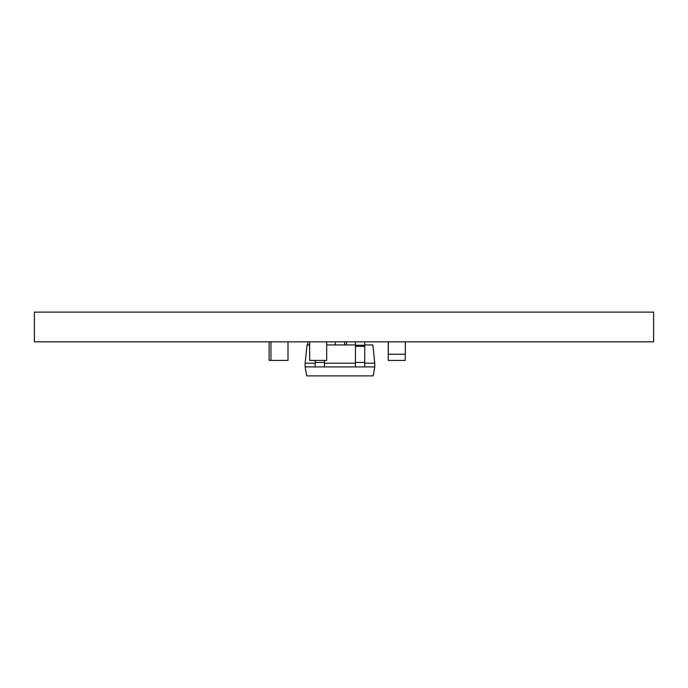 <?xml version="1.0" encoding="UTF-8"?>
<svg xmlns="http://www.w3.org/2000/svg" width="688" height="688" viewBox="0 0 688 688"><rect width="100%" height="100%" fill="white"/><g stroke="black" fill="none" stroke-linecap="round" stroke-linejoin="round"><path stroke-width="1.03" d="M653.6 312.111L653.6 341.833L34.4 341.833L34.4 312.111L653.6 312.111M364.717 362.077L364.717 363.195L374.779 363.195L372.853 344.929L364.717 344.929L364.717 341.833L364.717 345.995M364.717 362.438L355.429 362.438L355.429 366.91L364.717 366.91L364.717 341.833M364.717 346.356L355.429 346.356L355.429 363.195L324.469 363.195L324.469 362.077M355.429 346.356L355.429 341.833M364.717 345.238L355.429 345.238M355.429 344.929L326.697 344.929M309.669 344.929L307.037 344.929L305.119 363.195L315.181 363.195L315.181 360.409M374.779 363.195L374.779 366.91L305.119 366.91L305.119 363.195M305.119 366.91L306.702 375.889L373.188 375.889L374.779 366.91M335.305 341.833L335.305 344.929M344.593 344.929L344.593 341.833M324.469 362.438L315.181 362.438L315.181 366.91L324.469 366.91L324.469 360.409M269.128 360.409L269.12 341.833L269.128 360.409L287.997 360.409L287.997 341.833M346.52 341.833L346.52 344.929L346.52 341.833M307.828 341.833L307.828 344.929L307.828 341.833M388.316 354.217L388.316 341.833L388.316 354.217L405.344 354.217L405.344 341.833M326.697 341.833L326.697 360.409L309.669 360.409L309.669 341.833M388.23 360.409L388.23 341.833L388.23 360.409L405.258 360.409L405.258 354.217M270.969 341.833L270.969 360.409"/></g></svg>

